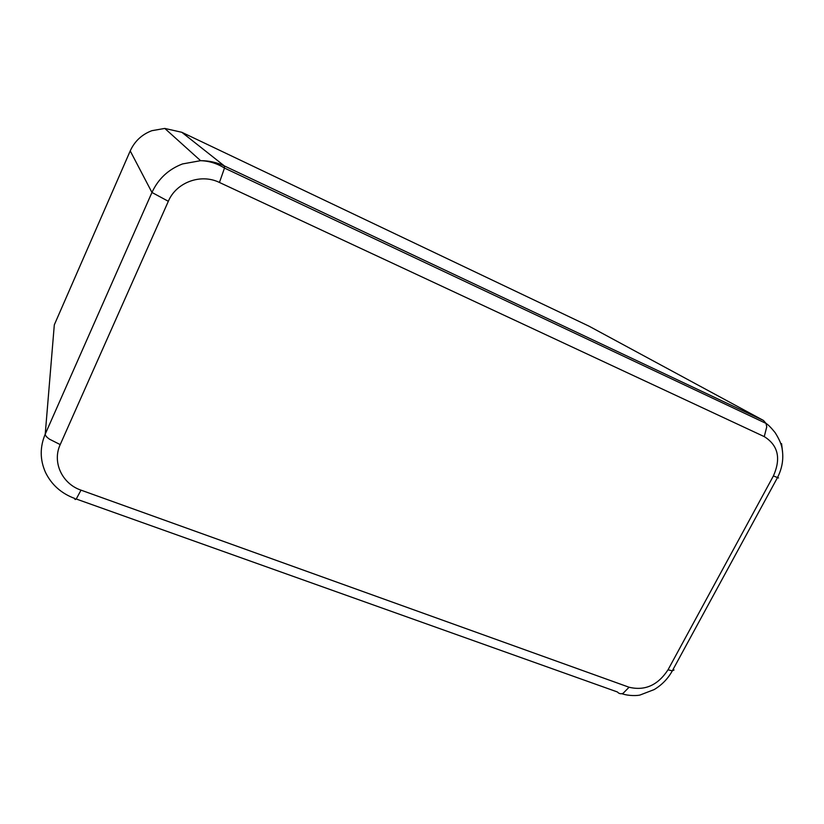 <?xml version="1.0" encoding="UTF-8"?>
<svg xmlns="http://www.w3.org/2000/svg" width="824" height="824" viewBox="0 0 824 824"><rect width="100%" height="100%" fill="white"/><g stroke="black" fill="none" stroke-linecap="round" stroke-linejoin="round"><path stroke-width="1.24" d="M168.333 201.293C176.285 182.258 200.912 173.287 219.452 182.465L764.26 436.617L766.753 426.832L766.032 423.402L763.518 420.487L589.016 326.17L181.816 132.293L164.79 128.431L151.863 130.686C141.872 134.467 134.652 141.213 130.223 150.916L54.312 324.841L45.227 434.124C45.176 435.443 46.587 437.122 49.45 439.161L60.214 444.599L168.333 201.293L151.956 192.466L45.227 434.124C39.799 447.061 39.892 459.823 45.505 472.42C51.562 484.79 61.326 493.483 74.819 498.499C74.84 499.921 75.437 499.869 76.611 498.324L81.01 490.146C62.13 483.822 51.984 462.12 60.214 444.599M130.223 150.916L151.956 192.466C158.249 178.849 168.426 169.342 182.485 163.945L200.603 160.68C208.925 160.659 216.836 162.41 224.355 165.923L224.488 168.065C217.042 163.42 209.08 160.958 200.603 160.68L164.79 128.431M764.26 436.617C778.134 445.279 781.183 458.391 773.396 475.953L668.037 669.778C657.923 685.228 644.934 691.048 629.072 687.237L623.109 693.314C620.843 694.169 618.948 693.715 617.423 691.975L76.096 498.953M629.072 687.237L81.01 490.146M773.396 475.953L778.556 477.951M668.037 669.778L672.302 670.86L674.032 669.943M219.452 182.465L224.488 168.065L766.032 423.402C768.205 424.721 771.233 427.8 775.137 432.641C779.514 439.614 781.894 445.321 782.264 449.77C783.706 459.236 782.1 468.526 777.454 477.652L672.302 670.86C668.006 678.657 661.95 684.899 654.143 689.595L640.001 695.034C637.673 695.703 628.897 696.167 621.811 693.684M763.518 420.487L224.355 165.923L181.816 132.293M782.573 451.974L781.574 443.642"/></g></svg>
